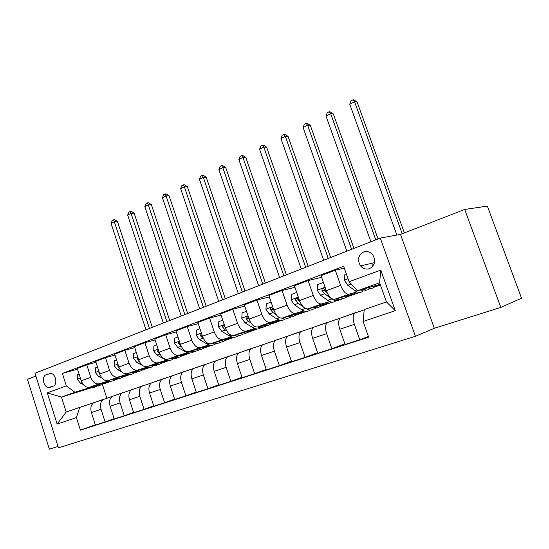 <?xml version="1.0" encoding="UTF-8"?>
<svg xmlns="http://www.w3.org/2000/svg" width="549" height="549" viewBox="0 0 549 549"><rect width="100%" height="100%" fill="white"/><g stroke="black" fill="none" stroke-linecap="round" stroke-linejoin="round"><path stroke-width="0.82" d="M363.562 251.998C358.126 255.312 357.118 259.945 360.542 265.901C363.074 268.784 366.053 269.696 369.484 268.639C374.747 265.641 375.921 261.187 373.004 255.271C370.431 251.929 367.281 250.831 363.562 251.998M500.812 307.413L521.55 298.196L487.347 206.108L464.694 209.45L400.489 234.389L380.265 238.074L415.435 336.29L434.334 328.288L500.812 307.413L464.694 209.45M380.265 238.074L34.992 373.245L58.469 447.847L415.435 336.29M35.87 376.038L27.45 379.304L49.355 449.164L58.022 446.44M50.055 387.333L53.123 386.187C57.892 384.787 55.881 373.78 50.789 373.43L46.095 374.795C41.333 376.278 43.481 387.313 48.573 387.519L50.055 387.333M91.642 387.711L61.447 397.085L66.182 412.038L79.729 407.379L76.407 417.617L80.387 430.155L368.667 337.175L363.129 321.467L364.22 309.581L386.455 301.936L379.62 282.749L357.536 290.682L380.183 284.327M76.407 417.617L57.151 424.075L47.31 392.864L66.319 385.872L74.911 392.247L90.249 387.498M77.546 369.196L62.373 373.457L66.319 385.872M62.373 373.457L343.64 266.231L349.109 281.74L380.78 270.081L395.273 310.693L363.129 321.467M102.485 384.629L106.842 398.176M105.209 382.866L109.862 381.219M74.911 392.247L61.447 397.085L47.31 392.864M380.409 284.979L373.54 287.436M359.389 292.493L346.179 297.215M332.351 302.163L319.882 306.617M306.363 311.455L294.593 315.661M281.369 320.39L270.252 324.363M257.309 328.988L246.81 332.742M234.142 337.271L224.212 340.826M211.804 345.259L202.416 348.615M190.263 352.959L181.383 356.136M169.469 360.398L161.077 363.397M149.39 367.576L141.45 370.417M129.989 374.514L122.475 377.197M111.227 381.219L104.118 383.765M374.301 286.557L380.217 284.437M344.312 268.138L335.302 270.204L340.648 285.411C343.104 291.444 345.877 294.353 348.979 294.14L356.987 291.876M335.302 270.204L321.028 275.632L326.291 290.689C328.721 296.659 331.507 299.521 334.657 299.287L354.702 293.571L346.975 296.336M321.625 277.355L308.119 280.546L313.314 295.465C315.709 301.374 318.509 304.201 321.7 303.933L329.887 301.586M308.119 280.546L294.415 285.761L299.534 300.529C301.909 306.383 304.709 309.162 307.941 308.874L328.631 302.904L320.719 305.738M294.957 287.34L282.014 290.483L287.065 305.12C289.419 310.912 292.226 313.657 295.499 313.342L303.844 310.926M282.014 290.483L268.852 295.492L273.827 309.986C276.154 315.723 278.967 318.427 282.275 318.091L303.535 311.887L295.465 314.776M269.346 296.94L256.932 300.029L261.846 314.392C264.144 320.074 266.972 322.743 270.314 322.387L278.796 319.902M256.932 300.029L244.278 304.846L249.116 319.072C251.394 324.699 254.221 327.328 257.598 326.95L279.372 320.541L271.158 323.478M244.73 306.184L232.81 309.211L237.593 323.313C239.851 328.885 242.679 331.479 246.089 331.088L254.695 328.542M232.81 309.211L220.629 313.85L225.344 327.822C227.581 333.339 230.415 335.892 233.847 335.48L256.033 328.892L247.736 331.864M221.048 315.085L209.601 318.049L214.254 331.898C216.464 337.367 219.305 339.886 222.764 339.46L231.479 336.86M209.601 318.049L197.866 322.51L202.457 336.235C204.647 341.65 207.488 344.141 210.981 343.695L232.749 337.175M225.165 339.941L232.845 337.196M198.258 323.663L187.243 326.559L191.773 340.167C193.941 345.534 196.782 347.991 200.303 347.531L209.114 344.882M187.243 326.559L175.941 330.862L180.408 344.347C182.556 349.665 185.404 352.081 188.938 351.607L210.315 345.17M203.398 347.737L210.493 345.197M176.298 331.932L165.695 334.76L170.115 348.135C172.242 353.405 175.083 355.793 178.645 355.306L187.538 352.616M165.695 334.76L154.791 338.911L159.155 352.163C161.262 357.385 164.103 359.746 167.685 359.238L188.678 352.877M182.385 355.258L188.938 352.911M155.127 339.913L144.909 342.672L149.225 355.814C151.311 360.995 154.152 363.321 157.748 362.807L166.718 360.082M144.909 342.672L134.395 346.673L138.65 359.705C140.716 364.838 143.564 367.137 147.18 366.602L167.809 360.316M162.092 362.518L168.131 360.357M134.704 347.62L124.856 350.303L129.063 363.232C131.115 368.317 133.956 370.589 137.586 370.047L146.617 367.288M124.856 350.303L114.7 354.167L118.858 366.986C120.89 372.03 123.724 374.267 127.375 373.711L147.654 367.501M142.486 369.539L148.045 367.549M114.988 355.059L105.49 357.674L109.594 370.39C111.612 375.392 114.446 377.609 118.11 377.039L127.19 374.253M105.49 357.674L95.684 361.407L99.74 374.02C101.73 378.975 104.564 381.164 108.242 380.581L128.185 374.445M123.539 376.319L128.631 374.5M95.951 362.244L86.776 364.797L90.791 377.307C92.767 382.228 95.601 384.389 99.287 383.799L108.414 380.985M86.776 364.797L77.292 368.406L81.259 380.814C83.222 385.686 86.049 387.827 89.748 387.223L109.368 381.164M93.721 402.746L79.729 407.379M112.319 396.364L103.15 399.562C100.584 401.642 99.884 404.887 101.05 409.307L105.099 421.941L114.11 418.681M131.561 389.756L122.098 393.05C119.565 395.136 118.9 398.43 120.101 402.918L124.252 415.758L133.572 412.381M151.483 382.921L141.711 386.311C139.213 388.411 138.588 391.739 139.823 396.303L144.071 409.362L153.72 405.848M172.112 375.839L162.017 379.338C159.56 381.438 158.977 384.815 160.253 389.454L164.604 402.733L174.596 399.089M193.495 368.496L183.057 372.105C180.648 374.219 180.106 377.637 181.424 382.351L185.885 395.87L196.247 392.068M215.668 360.885L204.866 364.611C202.512 366.732 202.018 370.191 203.377 374.988L207.961 388.747L218.701 384.787M238.685 352.986L227.499 356.836C225.2 358.964 224.754 362.464 226.161 367.35L230.868 381.349L242.013 377.225M287.429 336.262L250.996 348.766C248.759 350.893 248.368 354.441 249.822 359.41L254.654 373.67L266.231 369.367M313.273 327.396L300.783 331.658C298.697 333.792 298.436 337.429 299.994 342.583L305.1 357.392L317.603 352.684M340.167 318.173L327.19 322.586C325.193 324.713 325.001 328.405 326.614 333.655L331.871 348.752L344.882 343.818M364.193 309.862L354.688 313.136C352.787 315.263 352.671 319.003 354.345 324.356L359.76 339.749L368.413 336.441M80.387 430.155L95.3 424.768M104.186 399.054L93.55 402.856C90.962 404.936 90.249 408.161 91.395 412.546L95.396 425.07L105.099 421.941M359.76 339.749L345.115 344.477L339.783 329.242C338.143 323.937 338.294 320.225 340.25 318.097L355.512 312.676M331.871 348.752L317.816 353.288L312.635 338.342C311.05 333.147 311.283 329.482 313.328 327.348L328.041 322.112M305.1 357.392L291.601 361.75L286.564 347.092C285.034 341.986 285.336 338.369 287.463 336.235L301.662 331.184M276.312 339.893L275.406 340.38C273.237 342.507 272.908 346.103 274.418 351.161L279.379 365.689L291.409 361.194M279.379 365.689L266.402 369.882L261.509 355.491C260.034 350.482 260.391 346.906 262.594 344.779L275.406 340.38M254.654 373.67L242.171 377.698L237.408 363.575C235.981 358.648 236.399 355.128 238.664 353L251.922 348.279M230.868 381.349L218.845 385.226L214.206 371.357C212.827 366.519 213.3 363.04 215.627 360.919L228.446 356.342M207.961 388.747L196.377 392.48L191.862 378.851C190.524 374.095 191.045 370.657 193.426 368.544L205.834 364.117M185.885 395.87L174.726 399.473L170.32 386.077C169.023 381.397 169.586 378.007 172.022 375.9L184.039 371.604M164.604 402.733L153.837 406.212L149.541 393.043C148.285 388.445 148.889 385.096 151.366 382.996L163.019 378.831M144.071 409.362L133.681 412.718L129.482 399.775C128.267 395.246 128.912 391.938 131.431 389.845L142.726 385.81M124.252 415.758L114.213 419.004L110.116 406.267C108.928 401.813 109.615 398.547 112.168 396.46L123.127 392.542M357.536 290.682L349.109 281.74M66.182 412.038L57.151 424.075M380.78 270.081L379.62 282.749M395.273 310.693L386.455 301.936M400.489 234.389L434.334 328.288M79.083 374.013L77.361 374.658L77.224 379.242L80.374 383.106L83.146 384.417M89.494 387.292L93.117 387.704L96.411 386.661M97.31 384.89L101.833 384.849L105.779 382.276M92.452 386.386L98.662 385.94M100.865 385.069L94.325 385.81M80.538 378.556L81.163 380.512M149.424 328.446L114.336 221.755L111.049 223.395L145.993 329.791M111.049 223.395L112.209 220.52L113.519 219.861L114.768 219.744L117.438 221.467L152.293 327.321M117.438 221.467L114.336 221.755L113.519 219.861M97.516 367.109L95.526 367.851L95.375 372.517L98.546 376.456L102.039 378.158M107.542 380.731C110.129 381.569 112.476 381.377 114.59 380.148M115.715 378.282L120.21 378.282L122.406 377.245L124.115 375.701M110.692 379.833L116.916 379.414M119.188 378.501L116.079 379.551L112.627 379.235M98.957 371.591L98.861 372.97L99.815 374.26M166.882 321.611L131.06 213.41L127.67 215.098L163.348 322.99M127.67 215.098L128.843 212.182L130.195 211.502L131.424 211.399L134.134 213.149L169.716 320.499M134.134 213.149L131.06 213.41L130.195 211.502M116.58 359.959L114.316 360.81L114.144 365.559L117.335 369.58L121.727 371.79M126.057 373.89C128.754 374.878 131.197 374.72 133.38 373.423M134.738 371.46C137.223 372.105 139.439 371.776 141.381 370.458L143.063 368.907M129.543 373.046L135.781 372.668M138.135 371.721L135.02 372.792L131.547 372.435M118.042 364.467L117.74 366.005L119.126 367.741M184.876 314.563L148.292 204.804L144.799 206.541L181.232 315.991M144.799 206.541L145.979 203.59L147.372 202.89L148.594 202.801L151.339 204.578L187.676 313.472M151.339 204.578L148.292 204.804L147.372 202.89M136.317 352.561L133.764 353.522L133.565 358.36L136.776 362.464L142.479 365.421M144.771 366.602C147.75 367.96 150.426 367.912 152.807 366.464M154.427 364.392C156.897 365.078 159.093 364.762 161.008 363.445L162.662 361.88M149.047 366.032L155.292 365.689M157.728 364.701C155.779 365.915 153.576 366.149 151.119 365.401M137.82 357.166L137.277 358.792L139.123 360.94M203.439 307.296L166.059 195.931L162.456 197.729L199.678 308.771M162.456 197.729L163.643 194.73L165.077 194.01L166.285 193.941L169.071 195.739L206.198 306.218M169.071 195.739L166.059 195.931L165.077 194.01M156.767 344.896L153.892 345.973L153.679 350.907L156.904 355.1L164.494 359.17C167.637 360.782 170.437 360.81 172.908 359.259M174.802 357.083C177.265 357.797 179.434 357.495 181.321 356.184L182.947 354.613M169.229 358.772L175.488 358.463M178 357.433C176.071 358.689 173.861 358.916 171.377 358.12M158.332 349.665L157.508 351.326L159.828 353.844M222.585 299.802L184.375 186.784L180.669 188.636L218.708 301.319M180.669 188.636L181.856 185.603L183.339 184.855L184.533 184.8L187.36 186.633L225.296 298.738M187.36 186.633L184.375 186.784L183.339 184.855M177.958 336.956L174.754 338.157L174.513 343.187L177.752 347.469L185.322 351.669C188.485 353.35 191.285 353.391 193.722 351.792M195.911 349.507C198.361 350.255 200.502 349.974 202.355 348.663L203.947 347.085M190.139 351.243L193.44 351.813L196.398 350.983M198.999 349.898C197.084 351.202 194.868 351.429 192.363 350.578M179.626 341.972L179.441 341.91C178.432 341.91 178.109 342.473 178.466 343.592L181.294 346.453M242.349 292.061L203.281 177.341L199.452 179.255L238.348 293.633M199.452 179.255L200.646 176.181L202.176 175.412L203.356 175.371L206.225 177.231L245.019 291.018M206.225 177.231L203.281 177.341L202.176 175.412M199.946 328.714L196.377 330.052L196.11 335.178L199.369 339.557L206.904 343.9C210.089 345.657 212.888 345.712 215.29 344.058M217.795 341.65C220.218 342.446 222.338 342.185 224.15 340.867L225.701 339.289M211.797 343.448L215.119 344.065L218.063 343.228M220.753 342.096C218.859 343.448 216.642 343.667 214.11 342.754M201.751 334.108L201.277 333.867C200.2 333.826 199.843 334.396 200.2 335.569L203.597 338.829M262.765 284.073L222.798 167.596L218.845 169.572L258.627 285.693M218.845 169.572L220.046 166.45L221.624 165.661L222.784 165.64L225.701 167.527L265.38 283.051M225.701 167.527L222.798 167.596L221.624 165.661M222.764 320.163L218.811 321.639L218.523 326.875L221.796 331.349L229.283 335.837C232.481 337.669 235.253 337.745 237.607 336.057M240.489 333.511C242.891 334.341 244.978 334.101 246.748 332.79L248.258 331.198M234.265 335.357C236.619 336.311 238.705 336.256 240.531 335.185M243.262 334.039C241.395 335.412 239.199 335.611 236.66 334.643M224.795 326.195L223.944 325.523C222.791 325.427 222.386 326.003 222.743 327.252L225.275 330.073L226.806 330.999M225.111 327.129L224.678 326.71L222.743 327.252M283.86 275.811L242.96 157.536L238.877 159.574L279.585 277.485M238.877 159.574L240.078 156.41L241.711 155.593L242.857 155.587L245.815 157.508L286.413 274.816M245.815 157.508L242.96 157.536L241.711 155.593M246.46 311.276L242.102 312.909L241.78 318.255L245.067 322.833L252.513 327.472C255.683 329.373 258.414 329.475 260.713 327.801M264.042 325.056C266.423 325.934 268.468 325.715 270.19 324.411L271.659 322.812M270.314 322.387L257.598 326.95C259.952 327.986 262.031 327.945 263.836 326.84M266.574 325.701C264.755 327.074 262.587 327.252 260.068 326.223M248.958 318.612L247.489 316.869C246.247 316.704 245.801 317.288 246.151 318.612L248.683 321.508L251.003 322.963M249.061 318.914L248.052 318.091L246.151 318.612M305.669 267.274L263.794 147.132L259.574 149.239L301.25 269.003M259.574 149.239L260.782 146.027L262.47 145.183L263.589 145.197L266.594 147.159L308.161 266.299M266.594 147.159L263.794 147.132L262.47 145.183M271.096 302.046L266.299 303.844L265.942 309.3L269.243 313.98L276.627 318.791C279.777 320.753 282.461 320.897 284.691 319.23M288.506 316.272C290.853 317.198 292.864 317.006 294.538 315.709L295.952 314.103M281.706 318.194C284.128 319.34 286.235 319.333 288.026 318.173M290.778 317.048C289.007 318.42 286.866 318.564 284.375 317.48M273.992 310.459L271.975 307.886C270.636 307.639 270.135 308.222 270.472 309.636L273.004 312.607L276.305 314.769M273.924 310.37L272.331 309.135L270.472 309.636M328.233 258.442L285.336 136.372L280.971 138.554L323.663 260.233M280.971 138.554L282.186 135.301L283.929 134.423L285.027 134.457L288.081 136.454L330.656 257.495M288.081 136.454L285.336 136.372L283.929 134.423M296.728 292.439L291.45 294.415L291.066 299.987L294.381 304.784L301.696 309.766C304.805 311.798 307.44 311.983 309.595 310.322M313.932 307.145C316.251 308.119 318.214 307.962 319.827 306.665L321.192 305.052M306.438 308.895C309.046 310.35 311.29 310.439 313.163 309.169M315.922 308.058C314.2 309.43 312.107 309.54 309.629 308.387M300.035 301.847L297.455 298.567C296.007 298.203 295.437 298.78 295.753 300.31L298.285 303.357L302.952 306.555M299.651 301.442L297.565 299.823L295.753 300.31M351.586 249.301L307.625 125.247L303.103 127.498L346.851 251.154M303.103 127.498L304.324 124.198L306.129 123.292L307.207 123.353L310.309 125.385L353.933 248.381M310.309 125.385L307.625 125.247L306.129 123.292M323.402 282.44L317.624 284.602L317.205 290.304L320.527 295.218L327.76 300.378C330.834 302.485 333.408 302.719 335.48 301.065M340.38 297.654C342.658 298.683 344.573 298.553 346.124 297.263L347.428 295.643M327.135 292.754L323.999 288.904C322.421 288.376 321.783 288.939 322.064 290.599L324.589 293.729L331.809 298.917C334.766 300.969 337.258 301.257 339.296 299.795M342.061 298.718C340.401 300.083 338.349 300.152 335.899 298.931M326.71 292.404L323.828 290.14L322.064 290.599M375.777 239.831L330.697 113.725L326.017 116.059L370.87 241.752M326.017 116.059L327.238 112.71L329.112 111.77L330.155 111.852L333.312 113.924L378.041 238.945M333.312 113.924L330.697 113.725L329.112 111.77M346.323 273.848L344.882 274.39L344.415 280.216L347.75 285.254L354.887 290.606C357.921 292.802 360.432 293.077 362.415 291.437M367.912 287.772C370.15 288.856 372.009 288.76 373.492 287.477L374.72 285.857M372.325 266.752L371.975 263.252M360.316 289.899C362.779 291.306 364.838 291.354 366.485 290.044M369.257 288.994C367.665 290.352 365.661 290.38 363.239 289.083M402.191 233.73L354.599 101.791L349.754 104.214L396.858 235.054M349.754 104.214L350.976 100.81L352.911 99.836L353.927 99.945L357.138 102.052L404.359 232.886M357.138 102.052L354.599 101.791L352.911 99.836M348.979 294.14L334.657 299.287M321.7 303.933L307.941 308.874M295.499 313.342L282.275 318.091M246.089 331.088L233.847 335.48M222.764 339.46L210.981 343.695M200.303 347.531L188.938 351.607M178.645 355.306L167.685 359.238M157.748 362.807L147.18 366.602M137.586 370.047L127.375 373.711M118.11 377.039L108.242 380.581M99.287 383.799L89.748 387.223M101.05 409.307L91.395 412.546M90.791 377.307L81.259 380.814M109.594 370.39L99.74 374.02M120.101 402.918L110.116 406.267M129.063 363.232L118.858 366.986M139.823 396.303L129.482 399.775M149.225 355.814L138.65 359.705M160.253 389.454L149.541 393.043M170.115 348.135L159.155 352.163M181.424 382.351L170.32 386.077M191.773 340.167L180.408 344.347M203.377 374.988L191.862 378.851M214.254 331.898L202.457 336.235M226.161 367.35L214.206 371.357M237.593 323.313L225.344 327.822M249.822 359.41L237.408 363.575M261.846 314.392L249.116 319.072M274.418 351.161L261.509 355.491M287.065 305.12L273.827 309.986M299.994 342.583L286.564 347.092M313.314 295.465L299.534 300.529M326.614 333.655L312.635 338.342M340.648 285.411L326.291 290.689M354.345 324.356L339.783 329.242M50.94 373.45L46.095 374.795M49.767 373.444L49.149 373.615M80.353 377.973L77.224 379.133M81.959 382.529L80.374 383.106M98.806 371.131L95.375 372.4M100.446 375.756L98.546 376.456M99.355 372.826L98.861 372.97M117.905 364.049L114.151 365.442M119.579 368.756L117.335 369.58M118.467 365.792L117.74 366.005M137.675 356.72L133.572 358.243M139.384 361.51L136.776 362.464M138.259 358.511L137.277 358.792M158.16 349.123L153.679 350.784M159.903 354.002L156.904 355.1M158.764 350.969L157.508 351.326M179.386 341.258L174.52 343.063M186.097 351.387L185.322 351.669M180.992 346.282L177.752 347.469M180.017 343.152L178.466 343.592M201.408 333.092L196.117 335.055M208.167 343.441L206.904 343.9M202.725 338.328L199.369 339.557M202.059 335.048L200.2 335.569M224.267 324.617L218.529 326.744M231.074 335.192L229.283 335.837M225.275 330.073L221.796 331.349M248.004 315.819L241.786 318.118M254.86 326.628L252.513 327.472M248.683 321.508L245.067 322.833M272.688 306.665L265.956 309.162M279.585 317.727L276.627 318.791M273.004 312.607L269.243 313.98M298.361 297.146L291.073 299.85M305.299 308.463L301.696 309.766M298.285 303.357L294.381 304.784M325.083 287.244L317.212 290.16M331.809 298.917L327.76 300.378M324.589 293.729L320.527 295.218M348.045 278.727L344.429 280.072M356.816 289.913L354.887 290.606M351.223 283.977L347.75 285.254M374.452 262.676L360.542 265.901M103.15 399.562L93.55 402.856M122.098 393.05L112.168 396.46M141.711 386.311L131.431 389.845M162.017 379.338L151.366 382.996M183.057 372.105L172.022 375.9M204.866 364.611L193.426 368.544M227.499 356.836L215.627 360.919M250.996 348.766L238.664 353M300.783 331.658L287.463 336.235M327.19 322.586L313.328 327.348M354.688 313.136L340.25 318.097M53.205 386.16L48.573 387.519"/></g></svg>
